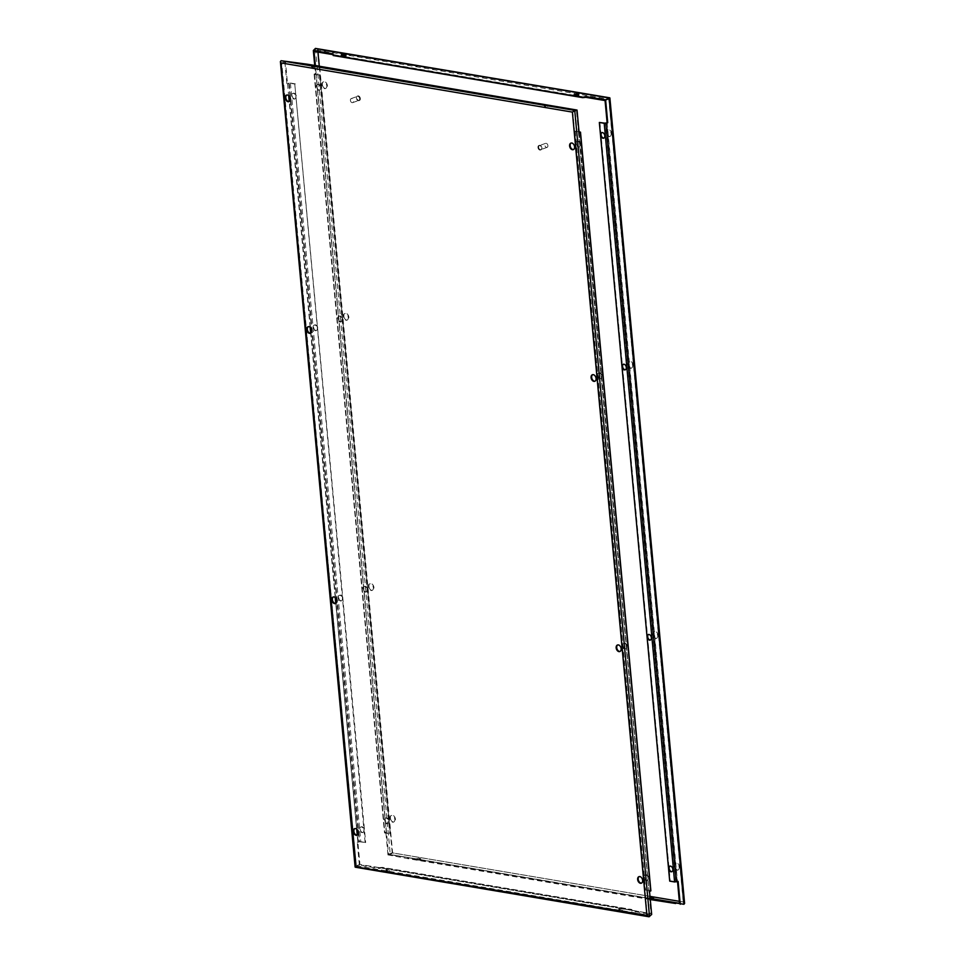 <?xml version="1.0" encoding="UTF-8"?>
<svg xmlns="http://www.w3.org/2000/svg" width="965" height="965" viewBox="0 0 965 965"><rect width="100%" height="100%" fill="white"/><g stroke="black" fill="none" stroke-linecap="round" stroke-linejoin="round"><path stroke-width="0.72" stroke-dasharray="4.83 3.62" d="M355.506 866.208L356.121 866.896L355.506 866.208M573.536 149.527A3.486 2.352 -109.7 0 0 573.825 149.454A3.486 2.352 -109.7 0 0 575.14 146.596A3.486 2.352 -109.7 0 0 571.473 142.892A3.486 2.352 -109.7 0 0 571.208 143.025M576.479 143.689A2.943 1.99 -109.7 0 0 579.579 146.813A2.943 1.99 -109.7 0 0 580.689 144.4A2.943 1.99 -109.7 0 0 577.589 141.276A2.943 1.99 -109.7 0 0 576.479 143.689M580.17 144.581A2.943 1.99 70.3 0 1 579.06 147.006A2.943 1.99 70.3 0 1 575.96 143.869A2.943 1.99 70.3 0 1 577.07 141.457A2.943 1.99 70.3 0 1 580.17 144.581M620.097 651.435A3.486 2.352 -109.7 0 0 620.386 651.363A3.486 2.352 -109.7 0 0 621.701 648.504A3.486 2.352 -109.7 0 0 618.034 644.801A3.486 2.352 -109.7 0 0 617.769 644.934M623.04 645.597A2.943 1.99 -109.7 0 0 626.14 648.721A2.943 1.99 -109.7 0 0 627.25 646.309A2.943 1.99 -109.7 0 0 624.15 643.185A2.943 1.99 -109.7 0 0 623.04 645.597M626.731 646.49A2.943 1.99 70.3 0 1 625.622 648.914A2.943 1.99 70.3 0 1 622.522 645.778A2.943 1.99 70.3 0 1 623.631 643.365A2.943 1.99 70.3 0 1 626.731 646.49M595.019 381.175A3.486 2.352 -109.7 0 0 595.308 381.103A3.486 2.352 -109.7 0 0 596.623 378.244A3.486 2.352 -109.7 0 0 592.956 374.541A3.486 2.352 -109.7 0 0 592.691 374.673M597.962 375.337A2.943 1.99 -109.7 0 0 601.074 378.473A2.943 1.99 -109.7 0 0 602.184 376.048A2.943 1.99 -109.7 0 0 599.084 372.924A2.943 1.99 -109.7 0 0 597.962 375.337M601.665 376.241A2.943 1.99 70.3 0 1 600.544 378.654A2.943 1.99 70.3 0 1 597.444 375.53A2.943 1.99 70.3 0 1 598.565 373.105A2.943 1.99 70.3 0 1 601.665 376.241M641.58 883.084A3.486 2.352 -109.7 0 0 641.87 883.011A3.486 2.352 -109.7 0 0 643.185 880.152A3.486 2.352 -109.7 0 0 639.518 876.449A3.486 2.352 -109.7 0 0 639.252 876.582M644.524 877.245A2.943 1.99 -109.7 0 0 647.624 880.382A2.943 1.99 -109.7 0 0 648.745 877.957A2.943 1.99 -109.7 0 0 645.645 874.833A2.943 1.99 -109.7 0 0 644.524 877.245M648.227 878.15A2.943 1.99 70.3 0 1 647.105 880.562A2.943 1.99 70.3 0 1 644.005 877.438A2.943 1.99 70.3 0 1 645.127 875.014A2.943 1.99 70.3 0 1 648.227 878.15M310.151 327.28L289.211 101.518A3.486 2.352 -109.7 0 0 289.476 101.446A3.486 2.352 -109.7 0 0 290.791 98.599A3.486 2.352 -109.7 0 0 287.124 94.896A3.486 2.352 -109.7 0 0 286.858 95.016M292.13 95.692A2.943 1.99 -109.7 0 0 295.23 98.816A2.943 1.99 -109.7 0 0 296.352 96.404A2.943 1.99 -109.7 0 0 293.251 93.267A2.943 1.99 -109.7 0 0 292.13 95.692M295.833 96.584A2.943 1.99 70.3 0 1 294.711 99.009A2.943 1.99 70.3 0 1 291.611 95.873A2.943 1.99 70.3 0 1 292.733 93.46A2.943 1.99 70.3 0 1 295.833 96.584M356.712 829.188L335.772 603.427A3.486 2.352 -109.7 0 0 336.037 603.354A3.486 2.352 -109.7 0 0 337.352 600.507A3.486 2.352 -109.7 0 0 333.685 596.804A3.486 2.352 -109.7 0 0 333.42 596.925M338.691 597.6A2.943 1.99 -109.7 0 0 341.791 600.725A2.943 1.99 -109.7 0 0 342.913 598.312A2.943 1.99 -109.7 0 0 339.813 595.176A2.943 1.99 -109.7 0 0 338.691 597.6M342.394 598.493A2.943 1.99 70.3 0 1 341.272 600.918A2.943 1.99 70.3 0 1 338.172 597.781A2.943 1.99 70.3 0 1 339.282 595.369A2.943 1.99 70.3 0 1 342.394 598.493M335.229 597.54L310.694 333.166A3.486 2.352 -109.7 0 0 310.971 333.106A3.486 2.352 -109.7 0 0 312.286 330.247A3.486 2.352 -109.7 0 0 308.619 326.544A3.486 2.352 -109.7 0 0 308.354 326.677M313.625 327.34A2.943 1.99 -109.7 0 0 316.725 330.464A2.943 1.99 -109.7 0 0 317.835 328.052A2.943 1.99 -109.7 0 0 314.735 324.916A2.943 1.99 -109.7 0 0 313.625 327.34M317.316 328.233A2.943 1.99 70.3 0 1 316.206 330.657A2.943 1.99 70.3 0 1 313.106 327.521A2.943 1.99 70.3 0 1 314.216 325.108A2.943 1.99 70.3 0 1 317.316 328.233M357.943 842.373L357.255 835.075A3.486 2.352 -109.7 0 0 357.532 835.014A3.486 2.352 -109.7 0 0 358.847 832.156A3.486 2.352 -109.7 0 0 355.18 828.452A3.486 2.352 -109.7 0 0 354.903 828.585M360.186 829.249A2.943 1.99 -109.7 0 0 363.286 832.373A2.943 1.99 -109.7 0 0 364.396 829.96A2.943 1.99 -109.7 0 0 361.296 826.824A2.943 1.99 -109.7 0 0 360.186 829.249M363.877 830.141A2.943 1.99 70.3 0 1 362.768 832.566A2.943 1.99 70.3 0 1 359.668 829.43A2.943 1.99 70.3 0 1 360.777 827.017A2.943 1.99 70.3 0 1 363.877 830.141M547.903 145.631A2.147 1.448 70.3 0 1 547.095 147.38A2.147 1.448 70.3 0 1 544.839 145.112A2.147 1.448 70.3 0 1 545.647 143.351A2.147 1.448 70.3 0 1 547.903 145.631M538.615 147.343A2.147 1.448 -109.7 0 0 540.87 149.611A2.147 1.448 -109.7 0 0 541.679 147.85A2.147 1.448 -109.7 0 0 539.423 145.582A2.147 1.448 -109.7 0 0 538.615 147.343M541.872 147.886A2.413 1.628 70.3 0 1 540.967 149.864A2.413 1.628 70.3 0 1 538.422 147.307A2.413 1.628 70.3 0 1 539.339 145.329A2.413 1.628 70.3 0 1 541.872 147.886M537.963 147.476A2.413 1.628 -109.7 0 0 540.496 150.033A2.413 1.628 -109.7 0 0 541.413 148.055A2.413 1.628 -109.7 0 0 538.868 145.498A2.413 1.628 -109.7 0 0 537.963 147.476M549.254 106.126L545.551 105.535L544.284 106.222L545.695 106.693L549.254 106.126L557.432 107.501L557.336 106.729L307.847 64.607L304.868 64.872L313.046 66.247L311.526 66.935L312.937 67.405L316.556 66.669L313.046 66.247M619.446 909.537L618.879 910.333L620.314 910.936L623.848 909.392L622.425 908.789L619.446 909.537M620.025 908.391L623.788 908.704L620.169 909.44L618.758 908.97L620.025 908.33L390.873 869.658L386.639 870.02L385.988 869.682L387.52 868.995L390.873 869.706M386.688 870.249L386.121 871.045L387.544 871.648L391.09 870.104L389.655 869.501L386.688 870.249M620.278 908.294L390.958 869.574M387.52 868.995L379.342 867.619L382.321 867.354L631.81 909.476L631.894 910.248L623.716 908.873M390.873 869.658L620.025 908.33M316.484 66.826L545.816 105.547M312.781 66.247L304.868 64.872M545.551 105.535L316.399 66.85M312.793 66.296L285.471 61.688L287.51 83.726L286.882 83.617L284.759 60.735M289.331 61.495L289.404 62.291L289.283 61.495M545.551 105.595L316.399 66.911M572.51 109.31L572.583 110.094L549.157 106.15M579.157 132.965L578.53 132.856L576.479 110.806L549.157 106.198M557.432 107.501L572.583 110.094L572.559 109.31M356.23 865.762L647.238 914.892L572.776 112.145L281.756 63.015L356.23 865.762L359.933 864.435L387.255 869.043M647.238 914.892L650.953 913.553L578.53 132.856M623.631 908.946L650.953 913.553M387.267 869.103L363.829 865.147L363.901 865.931L363.829 865.147M649.529 916.593L355.88 867.028L359.39 865.171L379.149 868.476L382.454 867.656L631.834 909.754L631.978 911.153L651.665 914.506M359.39 865.171L357.267 842.288L360.789 841.709L365.663 842.529L359.607 841.782L289.223 83.111L294.771 84.052L365.144 842.71M359.607 841.782L357.267 842.288M288.957 95.909L359.933 864.435M649.542 891.624L648.902 891.515M631.894 910.248L647.105 912.926L647.141 913.746L647.105 912.926L623.631 909.006M379.342 867.619L363.877 865.11M304.53 64.064L304.602 64.848M379.076 867.68L379.149 868.476M557.312 106.391L557.432 107.537M572.776 112.145L576.479 110.806M579.133 132.639L649.071 891.455L650.615 890.9L645.066 889.971L574.694 131.3L579.072 132.048M580.23 132.241L650.615 890.9M287.558 83.714L288.668 95.632M281.756 63.015L285.471 61.688M287.823 83.617L289.223 83.111M358.196 842.276L357.508 834.882M357.014 829.478L336.025 603.234M335.518 597.83L310.947 332.973M310.453 327.569L289.464 101.325M578.698 132.796L649.071 891.455M294.771 84.052L365.663 842.529M631.906 910.357L631.978 911.153M645.066 889.971L650.651 890.647M295.29 83.871L290.405 83.038L286.882 83.617M355.88 867.028L281.08 60.723M579.048 131.771L574.694 131.3M575.212 131.119L645.585 889.778M650.205 898.837L419.449 859.405L392.417 854.906L392.49 855.69L387.966 854.93L390.487 854.64M326.797 85.692A3.486 2.352 70.3 0 1 325.482 88.551A3.486 2.352 70.3 0 1 321.815 84.848A3.486 2.352 70.3 0 1 323.13 81.989A3.486 2.352 70.3 0 1 326.797 85.692M322.37 84.655A3.486 2.352 -109.7 0 0 326.037 88.346A3.486 2.352 -109.7 0 0 327.352 85.487A3.486 2.352 -109.7 0 0 323.685 81.796A3.486 2.352 -109.7 0 0 322.37 84.655M320.477 87.755A2.943 1.99 70.3 0 1 319.355 90.167A2.943 1.99 70.3 0 1 316.255 87.043A2.943 1.99 70.3 0 1 317.376 84.618A2.943 1.99 70.3 0 1 320.477 87.755M316.773 86.85A2.943 1.99 -109.7 0 0 319.873 89.986A2.943 1.99 -109.7 0 0 320.995 87.562A2.943 1.99 -109.7 0 0 317.895 84.438A2.943 1.99 -109.7 0 0 316.773 86.85M373.358 587.601A3.486 2.352 70.3 0 1 372.044 590.459A3.486 2.352 70.3 0 1 368.377 586.756A3.486 2.352 70.3 0 1 369.692 583.897A3.486 2.352 70.3 0 1 373.358 587.601M368.932 586.563A3.486 2.352 -109.7 0 0 372.599 590.254A3.486 2.352 -109.7 0 0 373.913 587.395A3.486 2.352 -109.7 0 0 370.246 583.704A3.486 2.352 -109.7 0 0 368.932 586.563M367.038 589.663A2.943 1.99 70.3 0 1 365.916 592.076A2.943 1.99 70.3 0 1 362.816 588.952A2.943 1.99 70.3 0 1 363.926 586.527A2.943 1.99 70.3 0 1 367.038 589.663M363.335 588.759A2.943 1.99 -109.7 0 0 366.435 591.895A2.943 1.99 -109.7 0 0 367.556 589.47A2.943 1.99 -109.7 0 0 364.456 586.346A2.943 1.99 -109.7 0 0 363.335 588.759M348.281 317.34A3.486 2.352 70.3 0 1 346.966 320.199A3.486 2.352 70.3 0 1 343.299 316.496A3.486 2.352 70.3 0 1 344.614 313.637A3.486 2.352 70.3 0 1 348.281 317.34M343.854 316.303A3.486 2.352 -109.7 0 0 347.521 319.994A3.486 2.352 -109.7 0 0 348.835 317.135A3.486 2.352 -109.7 0 0 345.168 313.444A3.486 2.352 -109.7 0 0 343.854 316.303M341.96 319.403A2.943 1.99 70.3 0 1 340.85 321.815A2.943 1.99 70.3 0 1 337.75 318.691A2.943 1.99 70.3 0 1 338.86 316.279A2.943 1.99 70.3 0 1 341.96 319.403M338.269 318.51A2.943 1.99 -109.7 0 0 341.369 321.635A2.943 1.99 -109.7 0 0 342.479 319.222A2.943 1.99 -109.7 0 0 339.378 316.086A2.943 1.99 -109.7 0 0 338.269 318.51M394.842 819.249A3.486 2.352 70.3 0 1 393.527 822.108A3.486 2.352 70.3 0 1 389.86 818.404A3.486 2.352 70.3 0 1 391.175 815.546A3.486 2.352 70.3 0 1 394.842 819.249M390.415 818.211A3.486 2.352 -109.7 0 0 394.082 821.903A3.486 2.352 -109.7 0 0 395.397 819.044A3.486 2.352 -109.7 0 0 391.73 815.353A3.486 2.352 -109.7 0 0 390.415 818.211M388.521 821.312A2.943 1.99 70.3 0 1 387.411 823.724A2.943 1.99 70.3 0 1 384.311 820.6A2.943 1.99 70.3 0 1 385.421 818.187A2.943 1.99 70.3 0 1 388.521 821.312M384.83 820.419A2.943 1.99 -109.7 0 0 387.93 823.543A2.943 1.99 -109.7 0 0 389.04 821.131A2.943 1.99 -109.7 0 0 385.94 817.994A2.943 1.99 -109.7 0 0 384.83 820.419M611.135 133.689A3.486 2.352 70.3 0 1 609.82 136.548A3.486 2.352 70.3 0 1 606.153 132.844A3.486 2.352 70.3 0 1 607.468 129.986A3.486 2.352 70.3 0 1 611.135 133.689M606.708 132.651A3.486 2.352 -109.7 0 0 610.375 136.342A3.486 2.352 -109.7 0 0 611.689 133.484A3.486 2.352 -109.7 0 0 608.034 129.792A3.486 2.352 -109.7 0 0 606.708 132.651M603.957 138.055A2.943 1.99 -109.7 0 0 604.223 137.983A2.943 1.99 -109.7 0 0 605.332 135.57A2.943 1.99 -109.7 0 0 602.232 132.434A2.943 1.99 -109.7 0 0 601.979 132.555M657.696 635.597A3.486 2.352 70.3 0 1 656.381 638.456A3.486 2.352 70.3 0 1 652.714 634.753A3.486 2.352 70.3 0 1 654.029 631.894A3.486 2.352 70.3 0 1 657.696 635.597M653.269 634.56A3.486 2.352 -109.7 0 0 656.936 638.251A3.486 2.352 -109.7 0 0 658.251 635.392A3.486 2.352 -109.7 0 0 654.596 631.701A3.486 2.352 -109.7 0 0 653.269 634.56M650.519 639.964A2.943 1.99 -109.7 0 0 650.784 639.892A2.943 1.99 -109.7 0 0 651.894 637.479A2.943 1.99 -109.7 0 0 648.794 634.343A2.943 1.99 -109.7 0 0 648.54 634.463M632.63 365.337A3.486 2.352 70.3 0 1 631.315 368.196A3.486 2.352 70.3 0 1 627.648 364.493A3.486 2.352 70.3 0 1 628.963 361.646A3.486 2.352 70.3 0 1 632.63 365.337M628.203 364.3A3.486 2.352 -109.7 0 0 631.87 367.991A3.486 2.352 -109.7 0 0 633.185 365.144A3.486 2.352 -109.7 0 0 629.518 361.441A3.486 2.352 -109.7 0 0 628.203 364.3M625.441 369.704A2.943 1.99 -109.7 0 0 625.718 369.631A2.943 1.99 -109.7 0 0 626.828 367.219A2.943 1.99 -109.7 0 0 623.728 364.082A2.943 1.99 -109.7 0 0 623.474 364.203M679.191 867.246A3.486 2.352 70.3 0 1 677.876 870.104A3.486 2.352 70.3 0 1 674.209 866.401A3.486 2.352 70.3 0 1 675.524 863.554A3.486 2.352 70.3 0 1 679.191 867.246M674.764 866.208A3.486 2.352 -109.7 0 0 678.431 869.899A3.486 2.352 -109.7 0 0 679.746 867.053A3.486 2.352 -109.7 0 0 676.079 863.349A3.486 2.352 -109.7 0 0 674.764 866.208M672.002 871.612A2.943 1.99 -109.7 0 0 672.267 871.54A2.943 1.99 -109.7 0 0 673.389 869.127A2.943 1.99 -109.7 0 0 670.289 865.991A2.943 1.99 -109.7 0 0 670.036 866.112M350.404 100.348A2.147 1.448 -109.7 0 0 352.659 102.628A2.147 1.448 -109.7 0 0 353.467 100.867A2.147 1.448 -109.7 0 0 351.212 98.599A2.147 1.448 -109.7 0 0 350.404 100.348M359.68 98.635A2.147 1.448 70.3 0 1 358.871 100.396A2.147 1.448 70.3 0 1 356.616 98.128A2.147 1.448 70.3 0 1 357.424 96.367A2.147 1.448 70.3 0 1 359.68 98.635M356.423 98.092A2.413 1.628 -109.7 0 0 358.956 100.65A2.413 1.628 -109.7 0 0 359.873 98.671A2.413 1.628 -109.7 0 0 357.34 96.114A2.413 1.628 -109.7 0 0 356.423 98.092M360.331 98.502A2.413 1.628 70.3 0 1 359.426 100.481A2.413 1.628 70.3 0 1 356.893 97.923A2.413 1.628 70.3 0 1 357.798 95.945A2.413 1.628 70.3 0 1 360.331 98.502M341.477 55.982L344.722 56.706L346.242 56.03L345.265 55.632M420.209 860.249L415.746 859.731L420.209 860.249M415.843 858.85L419.305 858.307L420.716 858.778L419.449 859.405M652.967 899.549L648.504 899.018L652.967 899.549M574.247 95.282L577.48 96.005L579.012 95.318L578.023 94.932M648.601 898.089L650.096 897.631M419.184 859.453L648.516 898.174M650.241 899.223L407.664 858.271L407.568 857.499L415.746 858.874M419.449 859.465L648.601 898.15M585.659 97.381L577.48 96.005M341.284 56.127L333.106 54.752M574.042 95.426L344.722 56.706M577.733 95.897L601.171 99.853M344.975 56.609L574.127 95.294M577.745 95.957L585.876 97.332M344.975 56.67L574.127 95.342M317.859 51.254L317.931 52.05L341.369 55.994M314.723 65.439L315.459 73.376L316.098 73.485L315.362 65.548M333.094 54.655L341.369 56.054M317.943 52.098L317.762 50.108L608.77 99.238L683.244 901.986L679.529 903.312M683.244 901.986L679.348 901.322M649.976 896.364L392.224 852.855L388.521 854.194L316.098 73.485M415.843 858.802L388.521 854.194M607.069 122.652L677.442 881.286L678.118 881.383M599.856 122.29L670.229 880.949L677.514 881.54M387.966 854.93L385.843 832.035L386.47 832.144M650.277 899.561L407.688 858.609L392.441 855.69L392.369 854.906L407.568 857.499M315.471 48.407L390.27 854.7L683.92 904.277M390.306 833.7L319.934 75.029L314.385 74.1L384.77 832.759L390.306 833.7L384.902 833.06L385.843 832.035M315.459 73.376L314.53 74.389L319.934 75.029M675.777 881.889L605.393 123.218M392.224 852.855L319.258 66.199M317.762 50.108L314.047 51.447M314.385 74.1L315.929 73.545L386.302 832.204L384.77 832.759M608.77 99.238L605.067 100.565M677.177 881.383L606.804 122.724M315.929 73.545L386.302 832.204M407.568 857.463L407.688 858.609M607.13 122.639L677.442 881.286M390.137 854.7L392.61 852.903L684.04 902.094L684.607 903.409M608.879 98.104L318.088 49.613L392.61 852.891M318.1 49.601L315.35 48.564M319.415 75.222L389.788 833.881M545.695 106.693L545.563 105.185M544.936 106.56L544.791 105.064M619.542 910.803L619.397 909.307M620.314 910.936L620.169 909.44M386.772 871.516L386.639 870.02M312.165 67.273L312.033 65.765M387.544 871.648L387.399 870.141M312.937 67.405L312.793 65.897M290.405 83.038L360.789 841.709M288.752 83.147L359.137 841.806M580.098 131.94L650.47 890.611M420.209 859.936L420.065 858.44M419.437 859.815L419.305 858.307M652.967 899.235L652.907 898.512M314.313 73.979L384.697 832.638M609.506 98.804L684.028 902.094M314.53 74.389L384.902 833.06M547.095 147.38L540.87 149.611M544.284 106.222L544.163 104.859M618.879 910.333L618.758 908.97M386.121 871.045L385.988 869.682M311.526 66.935L311.393 65.572M316.556 66.669L316.496 65.982M391.09 870.104L391.018 869.417M623.848 909.392L623.788 908.704M549.314 105.957L549.254 105.269M545.647 143.351L539.423 145.582M352.659 102.628L358.871 100.396M346.242 56.03L346.121 54.667M420.837 860.141L420.716 858.778M653.607 899.428L653.474 898.065M579.012 95.318L578.879 93.955M573.982 95.583L573.91 94.896M648.504 899.018L648.444 898.331M415.746 859.731L415.686 859.043M341.212 56.296L341.152 55.608M351.212 98.599L357.424 96.367M314.12 74.184L384.504 832.843"/><path stroke-width="1.45" d="M650.651 890.647L649.542 891.624L651.665 914.506L648.842 916.75L355.277 867.197M574.513 110.36L281.08 60.723L280.393 61.591L280.96 62.906L572.39 112.109L574.863 110.299M571.208 143.025A3.486 2.352 -109.7 0 0 570.158 145.751A3.486 2.352 -109.7 0 0 573.536 149.527M574.585 146.789A3.486 2.352 70.3 0 1 573.27 149.647A3.486 2.352 70.3 0 1 569.603 145.956A3.486 2.352 70.3 0 1 570.918 143.097A3.486 2.352 70.3 0 1 574.585 146.789M617.769 644.934A3.486 2.352 -109.7 0 0 616.719 647.66A3.486 2.352 -109.7 0 0 620.097 651.435M621.146 648.697A3.486 2.352 70.3 0 1 619.832 651.556A3.486 2.352 70.3 0 1 616.165 647.865A3.486 2.352 70.3 0 1 617.479 645.006A3.486 2.352 70.3 0 1 621.146 648.697M592.691 374.673A3.486 2.352 -109.7 0 0 591.642 377.399A3.486 2.352 -109.7 0 0 595.019 381.175M596.068 378.437A3.486 2.352 70.3 0 1 594.754 381.296A3.486 2.352 70.3 0 1 591.087 377.605A3.486 2.352 70.3 0 1 592.401 374.746A3.486 2.352 70.3 0 1 596.068 378.437M639.252 876.582A3.486 2.352 -109.7 0 0 638.203 879.308A3.486 2.352 -109.7 0 0 641.58 883.084M642.63 880.345A3.486 2.352 70.3 0 1 641.315 883.204A3.486 2.352 70.3 0 1 637.648 879.513A3.486 2.352 70.3 0 1 638.963 876.654A3.486 2.352 70.3 0 1 642.63 880.345M286.858 95.016A3.486 2.352 -109.7 0 0 285.809 97.755A3.486 2.352 -109.7 0 0 289.186 101.518L288.668 95.632M290.236 98.792A3.486 2.352 70.3 0 1 288.921 101.651A3.486 2.352 70.3 0 1 285.254 97.948A3.486 2.352 70.3 0 1 286.569 95.101A3.486 2.352 70.3 0 1 290.236 98.792M333.42 596.925A3.486 2.352 -109.7 0 0 332.37 599.663A3.486 2.352 -109.7 0 0 335.748 603.427L335.229 597.54M336.797 600.7A3.486 2.352 70.3 0 1 335.482 603.559A3.486 2.352 70.3 0 1 331.815 599.856A3.486 2.352 70.3 0 1 333.13 597.009A3.486 2.352 70.3 0 1 336.797 600.7M308.354 326.677A3.486 2.352 -109.7 0 0 307.304 329.403A3.486 2.352 -109.7 0 0 310.682 333.178L310.151 327.28M311.731 330.44A3.486 2.352 70.3 0 1 310.404 333.299A3.486 2.352 70.3 0 1 306.749 329.608A3.486 2.352 70.3 0 1 308.064 326.749A3.486 2.352 70.3 0 1 311.731 330.44M354.903 828.585A3.486 2.352 -109.7 0 0 353.866 831.311A3.486 2.352 -109.7 0 0 357.243 835.087L356.712 829.188M358.292 832.349A3.486 2.352 70.3 0 1 356.966 835.207A3.486 2.352 70.3 0 1 353.311 831.516A3.486 2.352 70.3 0 1 354.625 828.658A3.486 2.352 70.3 0 1 358.292 832.349M548.627 105.39L544.163 104.859L548.627 105.39M312.033 65.765L316.496 65.982L312.033 65.765M649.529 916.593L574.73 110.299L577.034 110.07L307.932 64.293L281.08 60.723M577.034 110.07L579.157 132.965L580.496 132.157L579.048 131.771M579.072 132.048L580.23 132.241L579.133 132.639M357.508 834.882L357.014 829.478M336.025 603.234L335.518 597.83M310.947 332.973L310.453 327.569M289.464 101.325L288.957 95.909M649.65 916.436L646.9 915.399M572.39 112.109L646.912 915.387L356.121 866.896L280.972 62.906M609.723 97.803L315.471 48.407L609.12 97.972L683.92 904.277L650.205 898.837M608.879 98.104L609.494 98.792M609.892 97.984L684.607 903.409L683.92 904.277M604.814 135.751A2.943 1.99 70.3 0 1 603.704 138.176A2.943 1.99 70.3 0 1 600.604 135.04A2.943 1.99 70.3 0 1 601.714 132.627A2.943 1.99 70.3 0 1 604.814 135.751M601.979 132.555A2.943 1.99 -109.7 0 0 601.123 134.859A2.943 1.99 -109.7 0 0 603.957 138.055M651.375 637.66A2.943 1.99 70.3 0 1 650.265 640.085A2.943 1.99 70.3 0 1 647.165 636.948A2.943 1.99 70.3 0 1 648.275 634.536A2.943 1.99 70.3 0 1 651.375 637.66M648.54 634.463A2.943 1.99 -109.7 0 0 647.684 636.767A2.943 1.99 -109.7 0 0 650.519 639.964M626.309 367.4A2.943 1.99 70.3 0 1 625.187 369.824A2.943 1.99 70.3 0 1 622.087 366.688A2.943 1.99 70.3 0 1 623.209 364.275A2.943 1.99 70.3 0 1 626.309 367.4M623.474 364.203A2.943 1.99 -109.7 0 0 622.606 366.507A2.943 1.99 -109.7 0 0 625.441 369.704M672.87 869.308A2.943 1.99 70.3 0 1 671.749 871.733A2.943 1.99 70.3 0 1 668.649 868.597A2.943 1.99 70.3 0 1 669.77 866.184A2.943 1.99 70.3 0 1 672.87 869.308M670.036 866.112A2.943 1.99 -109.7 0 0 669.167 868.416A2.943 1.99 -109.7 0 0 672.002 871.612M341.719 54.812L344.686 54.064L346.121 54.667L342.575 56.211L341.152 55.608L341.719 54.812M345.265 55.632L341.477 55.982M650.096 897.631L653.474 898.065L652.219 898.753M578.228 93.484L578.879 93.955L578.312 94.751L575.345 95.499L573.91 94.896L577.456 93.352L578.337 94.739M578.023 94.932L574.247 95.282M651.954 898.753L660.132 900.128L650.241 899.223M315.362 65.548L314.047 51.447L333.094 54.655L333.19 55.524L582.679 97.646L585.924 97.32L601.123 99.89L601.05 99.093L605.61 99.829L609.12 97.972M315.471 48.407L313.336 50.494L333.022 53.847L333.166 55.246L582.546 97.344L585.851 96.524L601.099 99.069L601.123 99.89M585.876 97.332L605.067 100.565L607.106 122.615L607.733 122.712L605.61 99.829M313.336 50.494L314.723 65.439M333.022 53.847L333.094 54.643L317.895 52.074L317.823 51.278M677.514 881.54L679.529 903.312L652.207 898.704M679.348 901.322L649.976 896.364M680.241 904.265L678.118 881.383L674.595 881.962L669.71 881.129L599.337 122.471L604.211 123.291L607.733 122.712M660.132 900.128L675.597 902.709L675.669 903.505L650.277 899.561M585.851 96.524L585.924 97.32M660.398 900.152L660.47 900.936M607.106 122.615L605.393 123.218L599.337 122.471M319.258 66.199L317.943 52.098M580.303 132.362L650.687 891.021M344.831 55.56L344.686 54.064M345.579 55.439L345.458 54.197M652.907 898.512L652.835 897.727M652.171 898.753L652.063 897.595M577.601 94.86L577.456 93.352M604.211 123.291L674.595 881.962M605.863 123.194L676.248 881.853M280.393 61.591L355.108 867.016M580.496 132.157L650.88 890.816"/></g></svg>
